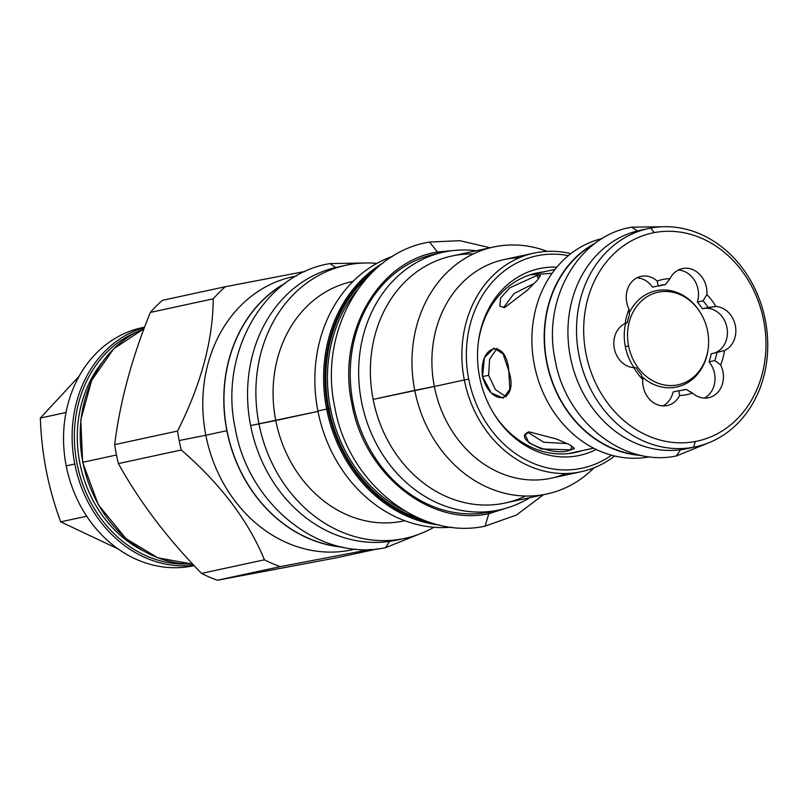<?xml version="1.0" encoding="UTF-8"?>
<svg xmlns="http://www.w3.org/2000/svg" width="807" height="807" viewBox="0 0 807 807"><rect width="100%" height="100%" fill="white"/><g stroke="black" fill="none" stroke-linecap="round" stroke-linejoin="round"><path stroke-width="1.21" d="M687.181 448.631A111.659 94.802 -102.2 0 1 685.042 449.065L693.627 447.209A111.659 94.802 -102.2 0 1 579.214 356.442A111.659 94.802 -102.2 0 1 648.525 228.502A111.659 94.802 -102.2 0 1 650.634 228.078A111.659 94.802 77.8 0 1 765.056 318.846A111.659 94.802 77.8 0 1 695.735 446.785L687.15 448.642A111.659 94.802 -102.2 0 1 685.042 449.065A111.659 94.802 -102.2 0 1 570.63 358.298A111.659 94.802 -102.2 0 1 639.941 230.358A111.659 94.802 -102.2 0 0 570.62 358.278A111.659 94.802 -102.2 0 0 685.042 449.065L693.627 447.209A111.659 94.802 77.8 0 0 695.735 446.785M695.321 441.51A106.443 90.374 77.8 0 0 763.644 320.318A106.443 90.374 77.8 0 0 654.336 232.608L650.634 228.078A111.659 94.802 77.8 0 1 765.298 320.086A111.659 94.802 77.8 0 1 693.627 447.209A111.659 94.802 -102.2 0 1 578.962 355.201A111.659 94.802 -102.2 0 1 650.634 228.078L654.336 232.608A106.443 90.374 -102.2 0 0 586.013 353.799A106.443 90.374 -102.2 0 0 695.321 441.51L693.627 447.209L695.321 441.51A106.443 90.374 77.8 0 0 763.644 320.318A106.443 90.374 77.8 0 0 654.336 232.608A106.443 90.374 -102.2 0 0 586.013 353.799A106.443 90.374 -102.2 0 0 695.321 441.51M627.301 322.729A53.595 45.505 77.8 0 1 629.47 314.68A53.595 45.505 77.8 0 0 627.301 322.729L625.153 323.546A58.81 49.933 -102.2 0 1 629.016 309.232L629.47 314.68L629.016 309.232A22.989 19.509 -102.2 0 1 632.466 281.118A22.989 19.509 -102.2 0 1 657.17 281.058A58.81 49.933 -102.2 0 1 670.032 278.637A22.989 19.509 -102.2 0 1 693.001 269.709A22.989 19.509 -102.2 0 1 706.851 294.565A58.81 49.933 -102.2 0 1 715.849 306.458A22.989 19.509 -102.2 0 1 735.348 325.655A22.989 19.509 -102.2 0 1 724.504 350.571A58.81 49.933 -102.2 0 1 720.641 364.875A22.989 19.509 -102.2 0 1 717.181 392.999A22.989 19.509 -102.2 0 1 692.487 393.059A58.81 49.933 -102.2 0 1 679.625 395.48A22.989 19.509 -102.2 0 1 656.656 404.408A22.989 19.509 -102.2 0 1 642.806 379.552A58.81 49.933 -102.2 0 1 633.808 367.659A22.989 19.509 -102.2 0 1 614.298 348.463A22.989 19.509 -102.2 0 1 625.153 323.546A58.81 49.933 -102.2 0 1 629.016 309.232A22.989 19.509 -102.2 0 1 641.03 276.377A22.989 19.509 -102.2 0 1 657.17 281.058L658.23 285.9A53.595 45.505 -102.2 0 1 660.802 285.254A53.595 45.505 -102.2 0 1 665.462 284.538L670.032 278.637A22.989 19.509 -102.2 0 1 682.379 268.59A22.989 19.509 -102.2 0 1 706.851 294.565L703.058 300.809L697.339 302.05L703.058 300.809L706.851 294.565A58.81 49.933 -102.2 0 1 715.849 306.458A22.989 19.509 -102.2 0 1 735.348 325.655A22.989 19.509 -102.2 0 1 724.504 350.571L711.239 353.789L724.504 350.571A58.81 49.933 -102.2 0 1 720.641 364.875A22.989 19.509 -102.2 0 1 708.617 397.74A22.989 19.509 -102.2 0 1 692.487 393.059L686.031 389.377A53.595 45.505 -102.2 0 1 678.798 390.739L679.625 395.48A22.989 19.509 -102.2 0 1 667.278 405.528A22.989 19.509 -102.2 0 1 642.806 379.552L641.202 374.468L642.806 379.552A58.81 49.933 -102.2 0 1 633.808 367.659A22.989 19.509 -102.2 0 1 614.298 348.463A22.989 19.509 -102.2 0 1 625.153 323.546L626.696 322.8M649.01 456.863A111.659 94.802 -102.2 0 1 534.799 367.084A111.659 94.802 -102.2 0 1 602.224 238.529A111.659 94.802 -102.2 0 0 534.799 367.084A111.659 94.802 -102.2 0 0 649.01 456.863L649.01 456.863A111.659 94.802 -102.2 0 0 649.423 456.782A111.659 94.802 -102.2 0 1 649.01 456.863M641.494 455.461A111.659 94.802 -102.2 0 1 547.146 364.673A111.659 94.802 -102.2 0 1 595.546 243.018A111.659 94.802 -102.2 0 0 547.146 364.673A111.659 94.802 -102.2 0 0 641.494 455.461M593.811 244.319A111.336 94.52 77.8 0 0 547.418 364.613A111.336 94.52 77.8 0 0 639.376 454.987A111.336 94.52 77.8 0 1 547.418 364.613A111.336 94.52 77.8 0 1 593.811 244.319M659.743 285.779L665.462 284.538L670.032 278.637A58.81 49.933 -102.2 0 0 657.17 281.058L658.23 285.9A53.595 45.505 -102.2 0 1 665.462 284.538L659.743 285.779A53.595 45.505 77.8 0 0 657.685 286.021M652.51 287.141L658.23 285.9L652.51 287.141A22.989 19.509 -102.2 0 0 636.945 277.84A22.989 19.509 -102.2 0 1 652.51 287.141M636.138 367.78L633.808 367.659L636.138 367.78A53.595 45.505 77.8 0 0 641.202 374.468A53.595 45.505 77.8 0 1 636.138 367.78M673.078 391.98A22.989 19.509 -102.2 0 1 662.94 405.891A22.989 19.509 -102.2 0 0 673.078 391.98L678.798 390.739L679.625 395.48A58.81 49.933 -102.2 0 0 692.487 393.059L686.031 389.377A53.595 45.505 -102.2 0 1 683.468 390.023A53.595 45.505 -102.2 0 1 678.798 390.739L673.078 391.98M709.071 361.839A22.989 19.509 -102.2 0 1 704.289 398.093A22.989 19.509 -102.2 0 0 709.071 361.839L714.79 360.598L720.641 364.875L714.79 360.598A53.595 45.505 77.8 0 0 716.959 352.548A53.595 45.505 77.8 0 1 714.79 360.598L709.071 361.839A53.595 45.505 77.8 0 0 711.239 353.789A53.595 45.505 77.8 0 1 709.071 361.839M680.856 390.497L686.031 389.377L680.856 390.497M703.401 308.526A22.989 19.509 -102.2 0 1 726.714 326.452A22.989 19.509 -102.2 0 1 713.963 353.204A22.989 19.509 -102.2 0 0 726.714 326.452A22.989 19.509 -102.2 0 0 703.401 308.526M708.122 307.497A53.595 45.505 77.8 0 0 703.058 300.809A53.595 45.505 77.8 0 1 708.122 307.497L715.849 306.458L702.403 308.738A53.595 45.505 77.8 0 0 697.339 302.05A22.989 19.509 -102.2 0 0 678.294 270.052A22.989 19.509 -102.2 0 1 697.339 302.05A53.595 45.505 77.8 0 1 702.403 308.738L708.909 307.326M488.628 375.376L495.427 389.65L506.231 396.812L495.427 389.65L488.628 375.376L482.505 376.526L488.628 375.376L489.597 359.246L497.092 348.311L489.597 359.246L488.628 375.376M508.773 370.847L509.853 389.186L503.356 398.113L491.191 392.959L482.505 376.526L484.442 357.622L493.934 348.13L503.023 353.87L508.773 370.847C519.133 402.259 491.292 408.281 482.505 376.526C478.662 343.893 506.503 337.871 508.773 370.847M527.808 432.249L543.726 442.256L567.19 443.588L543.726 442.256L527.808 432.249M570.761 449.872L571.84 445.857L570.761 449.872L574.291 448.238L569.56 444.687L556.82 439.089L529.12 431.846L525.186 434.993L528.797 442.67L541.356 448.944L570.761 449.872C554.106 457.74 509.923 438.625 529.12 431.846L556.951 439.149L569.681 444.758L574.271 448.278M534.103 283.509L514.019 293.556L503.518 307.679L514.019 293.556L534.103 283.509M504.718 307.507L527.395 290.207L537.129 280.412L540.448 275.601L536.574 275.631L509.863 287.786L500.522 298.096L499.886 306.277L504.718 307.507L527.475 290.127L537.2 280.332L540.428 275.57L536.574 275.631L538.814 278.586L536.574 275.631L509.863 287.786L500.522 298.096L499.886 306.277M568.693 453.554A91.453 77.633 77.8 0 0 570.226 453.241L568.693 453.554A91.453 77.633 77.8 0 0 570.226 453.241L593.67 448.178M531.601 274.471A91.453 77.633 77.8 0 0 531.561 274.481A91.453 77.633 77.8 0 0 530.038 274.824A91.453 77.633 77.8 0 1 531.561 274.481L555.014 269.407M611.545 455.188A108.562 92.169 -102.2 0 1 468.726 379.108A108.562 92.169 -102.2 0 1 568.39 255.627A108.562 92.169 -102.2 0 0 468.726 379.108L464.328 379.986A111.83 94.933 -102.2 0 1 533.992 253.105A111.83 94.933 -102.2 0 1 570.872 253.64A111.83 94.933 -102.2 0 0 464.328 379.986L434.348 386.472L464.328 379.986A111.83 94.933 -102.2 0 0 581.262 471.702A111.83 94.933 -102.2 0 0 614.631 455.975A111.83 94.933 -102.2 0 1 464.328 379.986L468.726 379.108A108.562 92.169 -102.2 0 0 611.545 455.188M493.339 412.831A95.529 81.093 -102.2 0 0 596.242 449.459A95.529 81.093 -102.2 0 1 479.61 377.061A95.529 81.093 -102.2 0 1 556.82 267.178A95.529 81.093 -102.2 0 0 478.238 343.056A95.529 81.093 -102.2 0 0 479.61 377.061A95.529 81.093 -102.2 0 0 493.339 412.831L493.299 412.77M374.983 269.72A138.4 117.499 77.8 0 0 327.985 408.856A138.4 117.499 77.8 0 0 429.606 522.28A138.4 117.499 77.8 0 1 327.985 408.856L326.664 409.119A139.379 118.326 77.8 0 0 439.512 525.064A139.379 118.326 77.8 0 1 326.664 409.119L317.908 411.015L326.664 409.119A139.379 118.326 77.8 0 1 382.851 263.092A139.379 118.326 77.8 0 0 326.664 409.119L327.985 408.856A138.4 117.499 77.8 0 1 374.983 269.72M328.832 408.695A137.382 116.632 -102.2 0 1 368.143 276.539A137.382 116.632 -102.2 0 0 328.832 408.695A137.382 116.632 -102.2 0 0 420.558 518.901A137.382 116.632 -102.2 0 1 328.832 408.695L330.426 408.382A135.969 115.431 -102.2 0 1 357.067 290.349A135.969 115.431 -102.2 0 0 330.426 408.382L328.832 408.695M404.761 510.902A135.969 115.431 -102.2 0 1 330.426 408.382A135.969 115.431 -102.2 0 0 404.761 510.902M525.528 496.033A126.336 107.25 -102.2 0 1 373.137 399.374L434.348 386.472A111.83 94.933 -102.2 0 0 565.969 473.507M546.864 493.985L505.253 502.993A126.336 107.25 -102.2 0 1 373.137 399.374L414.748 390.376A126.336 107.25 -102.2 0 0 488.598 487.832A126.336 107.25 -102.2 0 0 594.053 467.808A126.336 107.25 -102.2 0 1 546.864 493.985A126.336 107.25 -102.2 0 1 414.748 390.376L434.348 386.472A111.83 94.933 -102.2 0 0 551.292 478.188L581.262 471.702M473.174 253.983A126.336 107.25 77.8 0 0 373.137 399.374A126.336 107.25 77.8 0 1 451.839 256.031L493.46 247.033A126.336 107.25 77.8 0 0 414.748 390.376A126.336 107.25 77.8 0 1 547.237 251.37A126.336 107.25 77.8 0 0 493.46 247.033M519.315 257.786A111.83 94.933 77.8 0 0 434.348 386.472A111.83 94.933 77.8 0 1 504.012 259.592L533.992 253.105M342.642 547.176A139.702 118.599 -102.2 0 1 226.868 430.696A139.702 118.599 -102.2 0 1 285.507 282.995A139.702 118.599 -102.2 0 0 226.868 430.696L205.825 435.245L226.868 430.696A139.702 118.599 -102.2 0 0 342.642 547.176M284.417 283.792A139.54 118.468 77.8 0 0 227.645 433.773A139.54 118.468 77.8 0 0 341.321 546.884A139.54 118.468 77.8 0 1 227.645 433.773A139.54 118.468 77.8 0 1 284.417 283.792M400.857 539.147A139.702 118.599 -102.2 0 1 250.614 425.561L317.978 411.399L275.762 420.528A122.422 103.932 -102.2 0 0 404.781 520.707M341.835 266.239A139.702 118.599 77.8 0 0 250.614 425.561L275.762 420.528A122.422 103.932 -102.2 0 0 403.782 520.929L404.791 520.717M433.924 527.264A139.702 118.599 -102.2 0 1 405.043 538.34A139.702 118.599 -102.2 0 1 258.946 423.756A139.702 118.599 -102.2 0 0 433.924 527.264M405.043 538.34L396.711 540.135A139.702 118.599 -102.2 0 1 250.614 425.561A139.702 118.599 77.8 0 1 337.649 267.046L345.981 265.251A139.702 118.599 77.8 0 0 258.946 423.756A139.702 118.599 77.8 0 1 376.859 263.395A139.702 118.599 77.8 0 0 345.981 265.251M451.446 527.193A139.379 118.326 -102.2 0 1 317.908 411.015A139.379 118.326 -102.2 0 0 451.446 527.193M353.032 281.411A122.422 103.932 77.8 0 0 275.762 420.528A122.422 103.932 77.8 0 1 352.023 281.623L353.042 281.401M392.838 256.223A139.379 118.326 77.8 0 0 317.908 411.015A139.379 118.326 77.8 0 1 392.838 256.223M144.06 328.641A121.766 103.377 -102.2 0 0 82.869 462.26A121.766 103.377 -102.2 0 0 192.722 564.113A121.766 103.377 -102.2 0 1 82.869 462.26L116.46 454.997L82.869 462.26A121.766 103.377 -102.2 0 1 144.06 328.641L113.646 348.836L91.716 380.309L80.801 419.882L82.637 462.31L98.333 504.799L126.033 538.693L157.89 557.829L192.732 564.123M355.352 549.083L351.923 549.829A139.702 118.599 -102.2 0 1 205.825 435.245L179.174 440.551A159.423 135.344 77.8 0 1 177.56 431.039L114.685 444.637L177.56 431.039C201.064 384.455 212.957 340.383 213.23 298.822A159.423 135.344 77.8 0 1 225.324 286.717L162.449 300.325L225.324 286.717L305.197 271.434L225.324 286.717A159.423 135.344 77.8 0 0 213.23 298.822C212.957 340.383 201.064 384.455 177.56 431.039A159.423 135.344 77.8 0 0 179.174 440.551A159.423 135.344 -102.2 0 0 181.282 449.983L118.397 463.581L181.282 449.983C220.614 484.079 248.324 520.686 264.434 559.806L201.548 573.404A159.423 135.344 -102.2 0 0 217.365 580.243L280.251 566.645A159.423 135.344 -102.2 0 1 264.434 559.806A159.423 135.344 -102.2 0 0 280.251 566.645L370.463 549.446L280.251 566.645L217.365 580.243L336.186 557.849L377.757 548.861L336.186 557.849L217.365 580.243A159.423 135.344 -102.2 0 1 201.548 573.404C167.19 538.229 139.47 501.631 118.397 463.581A159.423 135.344 -102.2 0 1 116.299 454.159A159.423 135.344 77.8 0 1 114.685 444.637C119.92 402.007 131.813 357.935 150.354 312.42A159.423 135.344 77.8 0 1 162.449 300.325A159.423 135.344 77.8 0 0 150.354 312.42C131.813 357.935 119.92 402.007 114.685 444.637A159.423 135.344 77.8 0 0 116.299 454.159A159.423 135.344 -102.2 0 0 118.397 463.581C139.47 501.631 167.19 538.229 201.548 573.404L264.434 559.806C248.324 520.686 220.614 484.079 181.282 449.983A159.423 135.344 -102.2 0 1 179.174 440.551L205.825 435.245A139.702 118.599 -102.2 0 0 355.171 549.073M296.129 276.085A139.702 118.599 77.8 0 0 205.825 435.245A139.702 118.599 77.8 0 1 292.85 276.74L296.29 275.994M144.624 327.148L142.062 327.692A121.766 103.377 -102.2 0 0 66.204 465.861L74.789 464.005A121.766 103.377 -102.2 0 0 193.801 565.263A121.766 103.377 -102.2 0 1 74.789 464.005L66.204 465.861A121.766 103.377 -102.2 0 0 193.549 565.737L194.124 565.606A121.766 103.377 -102.2 0 1 66.204 465.861A121.766 103.377 -102.2 0 1 142.113 327.682M213.23 298.822L150.354 312.42L213.23 298.822M573.626 452.818A91.776 77.916 -102.2 0 1 492.946 412.195A91.776 77.916 -102.2 0 0 573.626 452.818A91.776 77.916 -102.2 0 0 575.361 452.465L575.32 452.475A91.776 77.916 -102.2 0 0 581.706 450.76A91.776 77.916 -102.2 0 1 573.626 452.818M538.289 272.716A91.776 77.916 -102.2 0 1 543.04 271.999A91.776 77.916 -102.2 0 0 538.289 272.716A91.776 77.916 -102.2 0 0 478.158 343.792A91.776 77.916 -102.2 0 1 536.554 273.069A91.776 77.916 -102.2 0 1 538.289 272.716L534.839 273.462M534.032 273.664A91.776 77.916 -102.2 0 1 537.976 273.089A91.776 77.916 -102.2 0 0 534.032 273.664M576.632 451.859A91.776 77.916 -102.2 0 1 572.819 452.969A91.776 77.916 -102.2 0 0 576.632 451.859M136.827 331.949A120.142 101.995 77.8 0 0 77.543 466.234A120.142 101.995 77.8 0 0 187.022 564.022A120.142 101.995 77.8 0 1 77.543 466.234A120.142 101.995 77.8 0 1 136.827 331.949M101.914 362.686A116.712 99.09 77.8 0 0 142.526 550.465A116.712 99.09 77.8 0 1 101.914 362.686M74.789 464.005A121.766 103.377 -102.2 0 1 144.524 327.4A121.766 103.377 -102.2 0 0 74.789 464.005M40.35 418.046C41.52 453.867 48.309 488.467 60.717 521.857L118.175 548.982L60.717 521.857L86.712 516.228L60.717 521.857C48.309 488.467 41.52 453.867 40.35 418.046L79.136 376.203L40.35 418.046L66.023 412.498L40.35 418.046M628.572 345.961A47.351 40.199 -102.2 0 1 658.966 292.053A47.351 40.199 -102.2 0 1 707.598 331.072A47.351 40.199 -102.2 0 1 677.194 384.979A47.351 40.199 -102.2 0 1 628.572 345.961A47.351 40.199 -102.2 0 1 651.188 294.505A47.351 40.199 -102.2 0 1 700.789 313.338A47.351 40.199 -102.2 0 1 707.598 331.072A47.351 40.199 -102.2 0 1 708.274 347.928A47.351 40.199 -102.2 0 1 669.971 385.564A47.351 40.199 -102.2 0 1 628.572 345.961L625.334 346.617L628.572 345.961M708.274 347.928L708.183 348.664A49.227 41.793 -102.2 0 1 641.757 376.526A49.227 41.793 -102.2 0 0 708.223 348.291M634.151 367.76A49.227 41.793 -102.2 0 1 625.334 346.617A49.227 41.793 -102.2 0 1 625.647 323.214A49.227 41.793 -102.2 0 0 625.334 346.617A49.227 41.793 -102.2 0 0 634.151 367.76M700.597 313.025A49.227 41.793 -102.2 0 0 629.238 312.934A49.227 41.793 -102.2 0 1 700.405 312.702L700.789 313.338M437.495 251.996L455.562 250.331L437.495 251.996L437.717 253.418L437.495 251.996L429.485 242.06C362.817 252.773 318.311 332.373 334.814 407.283C347.867 482.818 419.136 540.418 485.047 526.164L488.83 513.676C429.738 526.678 364.088 474.012 351.902 403.803C336.65 334.179 377.686 261.397 437.495 251.996C377.686 261.397 336.65 334.179 351.902 403.803C364.088 474.012 429.738 526.678 488.83 513.676L488.497 512.243L488.83 513.676L511.002 506.645L488.83 513.676M443.699 252.117A131.874 111.961 77.8 0 0 361.839 403.218A131.874 111.961 77.8 0 0 496.971 510.417L488.548 512.233A131.874 111.961 77.8 0 1 353.426 405.043A131.874 111.961 77.8 0 1 435.286 253.943L443.699 252.117A131.874 111.961 77.8 0 1 446.19 251.613A131.874 111.961 -102.2 0 1 476.261 250.745A131.874 111.961 -102.2 0 0 446.19 251.613A131.874 111.961 77.8 0 0 361.546 401.755A131.874 111.961 77.8 0 0 496.971 510.417A131.874 111.961 -102.2 0 0 529.674 497.707A131.874 111.961 -102.2 0 1 499.462 509.913L491.039 511.729A131.874 111.961 -102.2 0 1 488.548 512.233A131.874 111.961 77.8 0 1 353.416 405.023A131.874 111.961 77.8 0 1 435.316 253.933M499.462 509.913A131.874 111.961 -102.2 0 1 496.971 510.417L488.548 512.233A131.874 111.961 -102.2 0 0 491.039 511.729M637.459 230.933L631.76 227.16C577.762 235.876 541.921 300.063 555.196 360.275C565.677 420.992 623.085 467.424 676.468 455.915L680.493 449.792M335.742 267.48L329.962 263.586C263.294 274.299 218.788 353.9 235.291 428.799C248.344 504.345 319.612 561.944 385.534 547.691L389.569 541.416M593.639 448.157L568.642 453.564L593.639 448.157M572.93 449.257L573.888 448.763M648.525 228.502L639.941 230.358M552.109 273.28L530.048 274.824M429.485 242.06L459.899 240.688L490.071 247.759M543.484 494.721L516.389 515.048L485.047 526.164M676.468 455.915L708.788 442.771M662.073 226.757L631.76 227.16M329.962 263.586L366.59 262.971M424.754 531.894L385.534 547.691"/></g></svg>
